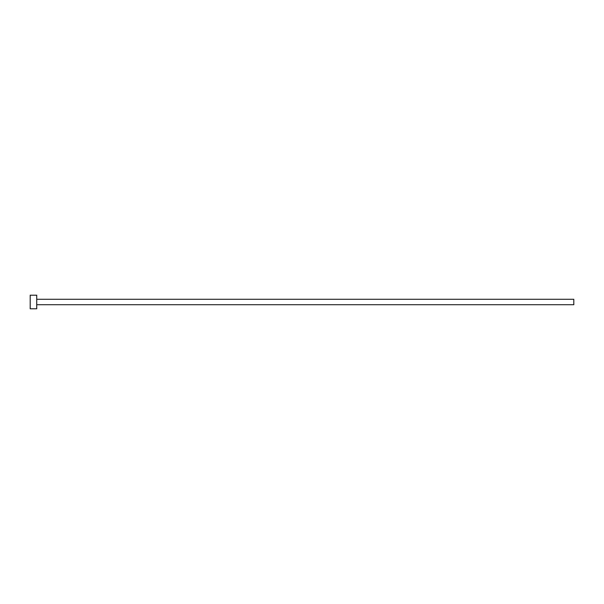 <?xml version="1.0" encoding="UTF-8"?>
<svg xmlns="http://www.w3.org/2000/svg" width="604" height="604" viewBox="0 0 604 604"><rect width="100%" height="100%" fill="white"/><g stroke="black" fill="none" stroke-linecap="round" stroke-linejoin="round"><path stroke-width="0.91" d="M36.723 299.282L573.8 299.282L573.8 304.718L36.723 304.718M36.723 302L36.723 308.795L30.2 308.795L30.2 295.205L36.723 295.205L36.723 302"/></g></svg>

